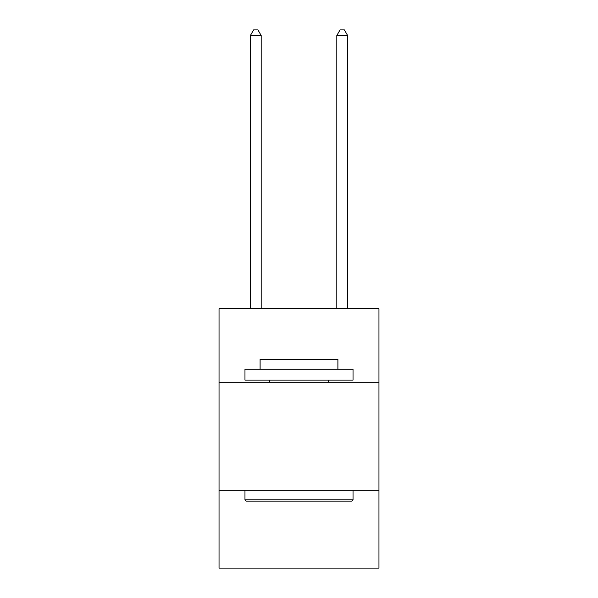 <?xml version="1.0" encoding="UTF-8"?>
<svg xmlns="http://www.w3.org/2000/svg" width="598" height="598" viewBox="0 0 598 598"><rect width="100%" height="100%" fill="white"/><g stroke="black" fill="none" stroke-linecap="round" stroke-linejoin="round"><path stroke-width="0.9" d="M378.96 382.249L378.96 308.77L219.04 308.77L219.04 382.249L378.96 382.249L378.96 568.1L219.04 568.1L219.04 382.249M378.96 490.3L219.04 490.3M246.271 501.109L244.971 499.808L353.029 499.808L351.729 501.109L246.271 501.109M353.029 369.28L353.029 380.081L244.971 380.081L244.971 369.28L353.029 369.28M260.1 369.28L260.1 359.338L337.9 359.338L337.9 369.28M353.029 490.3L353.029 499.808M244.971 490.3L244.971 499.808M328.392 380.081L328.392 382.249M269.608 380.081L269.608 382.249M261.184 308.77L261.184 35.521L250.375 35.521L250.375 308.77M250.375 35.521L253.619 29.9L257.94 29.9L261.184 35.521M347.625 308.77L347.625 35.521L336.816 35.521L336.816 308.77M336.816 35.521L340.06 29.9L344.381 29.9L347.625 35.521"/></g></svg>
